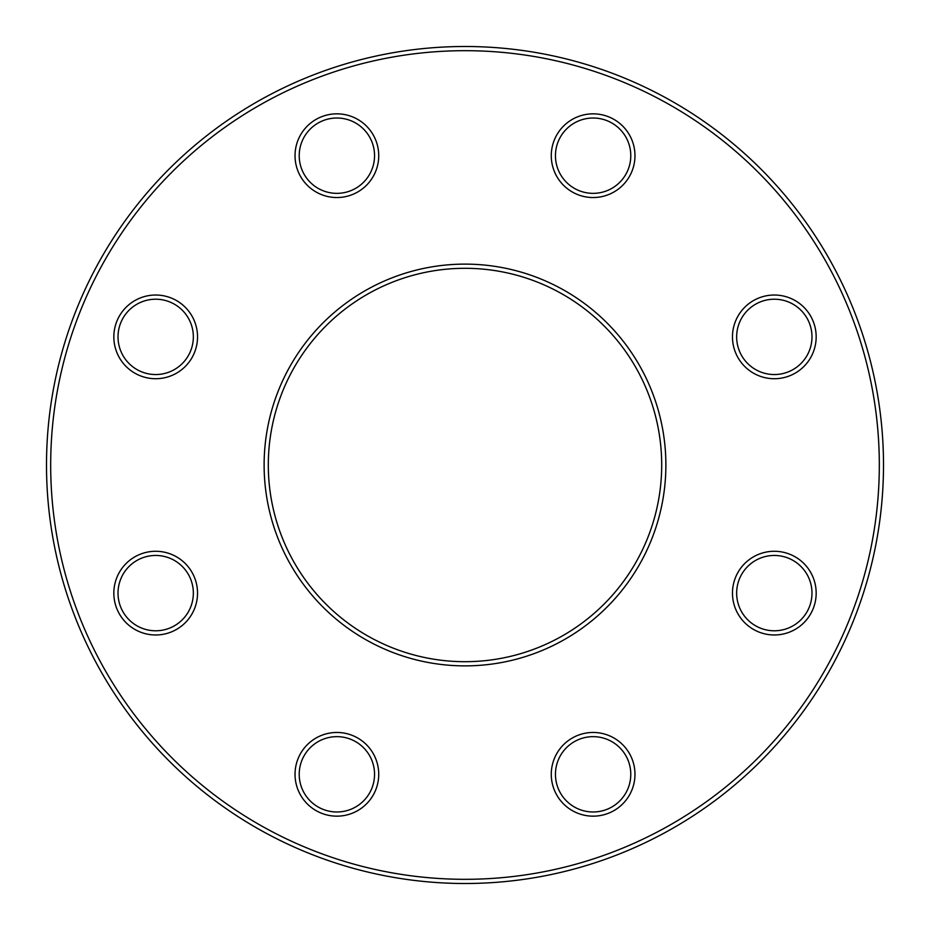 <?xml version="1.0" encoding="UTF-8"?>
<svg xmlns="http://www.w3.org/2000/svg" width="930" height="930" viewBox="0 0 930 930"><rect width="100%" height="100%" fill="white"/><g stroke="black" fill="none" stroke-linecap="round" stroke-linejoin="round"><path stroke-width="1.4" d="M883.5 465A418.5 418.5 0 0 1 255.75 827.433A418.5 418.5 0 0 1 255.75 102.567A418.5 418.5 0 0 1 883.5 465M661.695 465A196.695 196.695 0 0 0 366.652 294.659A196.695 196.695 0 0 0 366.652 635.341A196.695 196.695 0 0 0 661.695 465M879.315 465A414.315 414.315 0 0 0 257.843 106.194A414.315 414.315 0 0 0 257.843 823.806A414.315 414.315 0 0 0 879.315 465M665.88 465A200.88 200.88 0 0 1 364.56 638.968A200.88 200.88 0 0 1 364.56 291.032A200.88 200.88 0 0 1 665.88 465M816.168 593.119A41.85 41.85 0 0 1 753.393 629.366A41.85 41.85 0 0 1 753.393 556.884A41.85 41.85 0 0 1 816.168 593.119M816.168 336.881A41.85 41.85 0 0 1 753.393 373.116A41.85 41.85 0 0 1 753.393 300.634A41.85 41.85 0 0 1 816.168 336.881M634.969 155.682A41.85 41.85 0 0 1 572.194 191.929A41.85 41.85 0 0 1 572.194 119.447A41.85 41.85 0 0 1 634.969 155.682M378.731 155.682A41.85 41.85 0 0 1 315.956 191.929A41.85 41.85 0 0 1 315.956 119.447A41.85 41.85 0 0 1 378.731 155.682M197.532 336.881A41.85 41.85 0 0 1 134.757 373.116A41.85 41.85 0 0 1 134.757 300.634A41.85 41.85 0 0 1 197.532 336.881M197.532 593.119A41.85 41.85 0 0 1 134.757 629.366A41.85 41.85 0 0 1 134.757 556.884A41.85 41.85 0 0 1 197.532 593.119M378.731 774.318A41.85 41.85 0 0 1 315.956 810.553A41.85 41.85 0 0 1 315.956 738.071A41.85 41.85 0 0 1 378.731 774.318M634.969 774.318A41.85 41.85 0 0 1 572.194 810.553A41.85 41.85 0 0 1 572.194 738.071A41.85 41.85 0 0 1 634.969 774.318M630.784 774.318A37.665 37.665 0 0 0 574.287 741.698A37.665 37.665 0 0 0 574.287 806.938A37.665 37.665 0 0 0 630.784 774.318M811.983 593.119A37.665 37.665 0 0 0 755.486 560.499A37.665 37.665 0 0 0 755.486 625.739A37.665 37.665 0 0 0 811.983 593.119M811.983 336.881A37.665 37.665 0 0 0 755.486 304.261A37.665 37.665 0 0 0 755.486 369.501A37.665 37.665 0 0 0 811.983 336.881M630.784 155.682A37.665 37.665 0 0 0 574.287 123.062A37.665 37.665 0 0 0 574.287 188.302A37.665 37.665 0 0 0 630.784 155.682M374.546 155.682A37.665 37.665 0 0 0 318.048 123.062A37.665 37.665 0 0 0 318.048 188.302A37.665 37.665 0 0 0 374.546 155.682M193.347 336.881A37.665 37.665 0 0 0 136.85 304.261A37.665 37.665 0 0 0 136.85 369.501A37.665 37.665 0 0 0 193.347 336.881M193.347 593.119A37.665 37.665 0 0 0 136.85 560.499A37.665 37.665 0 0 0 136.85 625.739A37.665 37.665 0 0 0 193.347 593.119M374.546 774.318A37.665 37.665 0 0 0 318.048 741.698A37.665 37.665 0 0 0 318.048 806.938A37.665 37.665 0 0 0 374.546 774.318"/></g></svg>
